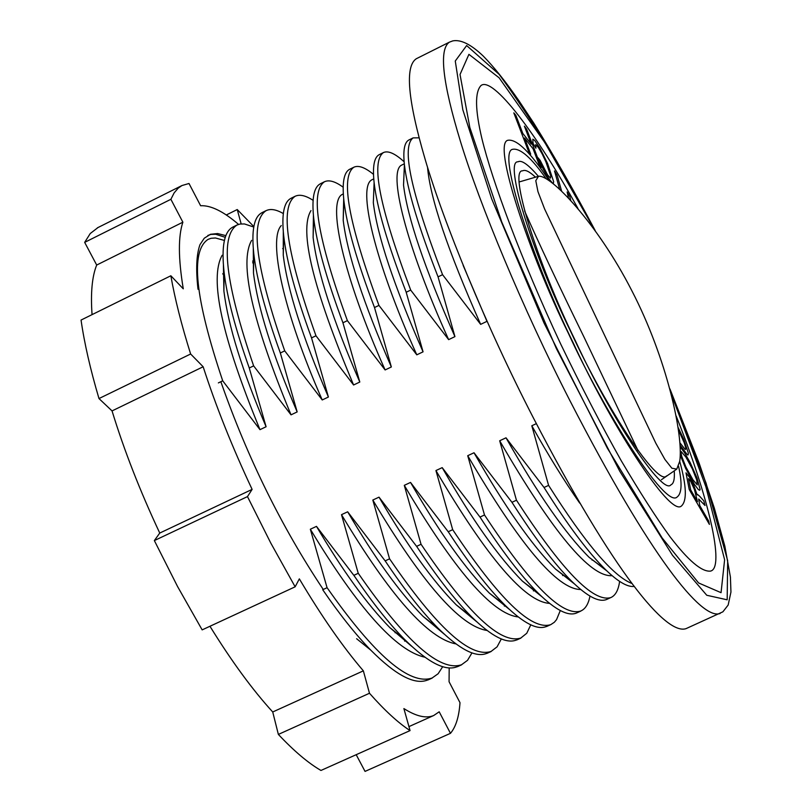 <?xml version="1.0" encoding="UTF-8"?>
<svg xmlns="http://www.w3.org/2000/svg" width="812" height="812" viewBox="0 0 812 812"><rect width="100%" height="100%" fill="white"/><g stroke="black" fill="none" stroke-linecap="round" stroke-linejoin="round"><path stroke-width="1.22" d="M538.062 176.417L519.355 181.908M524.593 210.947C538.437 242.362 558.24 284.403 584.001 337.082L637.999 450.558M679.745 461.196L676.772 469.113L671.869 468.219L664.906 459.43L655.802 443.169L544.608 208.988L537.96 191.652L535.788 180.69L538.468 176.305C550.059 173.961 597.196 222.924 631.807 290.655C666.784 358.092 683.633 435.394 679.745 461.196M559.62 189.145L554.525 170.946L557.154 175.23L561.569 190.972M568.501 197.935L567.131 191.957L569.841 196.616L570.684 200.27M680.862 451.959L681.704 456.314L685.937 467.083L692.971 479.811L697.264 484.865L696.716 479.872L692.311 468.808L685.846 457.034L681.116 451.472M680.091 446.681L684.496 452.629L690.139 462.505L697.041 478.014L700.096 489.423L699.711 490.286L698.361 489.606L694.311 484.267L685.673 468.473L680.202 454.964M678.132 427.488L683.714 439.18L688.373 453.167L688.089 454.933L687.409 454.801L679.999 445.128M679.837 442.672L685.044 449.269L685.602 449.432L685.764 448.051L684.242 442.753L678.507 430.096M552.556 183.106L548.76 178.589L543.167 169.069L538.031 157.792L540.122 160.329L547.501 174.783L550.434 178.132L550.739 176.021L545.887 161.791L542.142 153.844L538.468 147.622L535.697 144.617L535.91 148.19L533.048 143.409L532.824 139.167L534.611 140.344L540.041 148.342L547.582 163.506L553.652 181.665L553.358 183.329L552.617 183.157M688.525 478.684L690.677 489.869L697.467 501.633L694.443 489.524L690.738 481.455L688.677 478.694M699.721 496.315L703.781 500.831L705.019 505.49L698.675 499.045L699.812 505.683L708.724 521.111L709.404 524.4L689.215 489.494L685.998 472.828L689.906 477.842L693.986 486.002L697.183 494.944L697.701 494.569L699.721 496.315M528.531 151.408L513.813 112.868L515.874 115.324L522.786 133.412L531.281 144.14L524.39 126.144L526.663 129.199L541.32 167.445L539.178 164.765L533.037 148.738L524.552 138.02L530.703 154.138L528.531 151.408M577.961 208.501C536.63 133.554 492.732 76.054 481.019 85.524C474.766 92.071 475.091 109.874 481.983 138.933C492.316 181.086 520.472 257.972 560.696 344.034C581.179 386.441 601.347 425.315 621.2 460.668C639.917 492.376 656.187 517.721 670.001 536.712C688.15 560.463 701.619 571.932 710.398 571.12C725.268 568.42 708.744 497.441 676.223 416.13M573.211 342.837C534.357 264.276 496.03 150.393 512.951 149.256C520.482 148.18 531.495 157.954 546.009 178.579C531.495 157.954 520.482 148.18 512.951 149.256C496.03 150.393 534.357 264.276 573.211 342.837C608.838 420.626 669.748 517.467 681.451 505.988C669.748 517.467 608.838 420.626 573.211 342.837M679.725 461.389C686.546 485.891 687.125 500.76 681.451 505.988C687.125 500.76 686.546 485.891 679.725 461.389M674.244 470.858C674.802 479.09 673.696 483.739 670.925 484.815C662.836 495.858 611.751 419.499 575.596 341.223C536.539 261.515 508.444 169.383 522.623 170.845C525.191 169.414 529.465 171.525 535.463 177.158M666.52 475.893C658.451 487.038 607.092 410.314 570.806 331.753C531.84 252.227 503.826 160.431 517.975 161.821C521.527 159.731 528.328 164.562 538.376 176.326M678.588 466.301C682.313 483.343 681.806 493.594 677.056 497.066C665.353 508.647 604.118 411.329 568.38 333.296C529.597 254.877 491.402 141.43 508.282 140.212C517.071 139.167 530.662 152.605 549.054 180.518M669.941 388.928L699.254 463.49L714.276 507.947L724.872 546.273L730.414 577.058L730.952 592.029L728.161 605.052L722.883 611.822L685.988 628.661C666.337 635.238 614.785 574.805 533.372 417.875C485.647 325.439 443.322 221.453 425.123 159.254C407.746 99.846 404.792 66.351 416.282 58.748L449.381 42.163C438.774 49.329 442.499 82.54 460.566 141.795C479.496 203.832 522.36 307.931 569.973 400.752C651.183 558.351 701.477 619.586 719.777 613.598L720.214 613.405M536.316 423.651L531.809 425.762L548.587 485.393L544.05 487.484L506.008 437.81L499.684 440.764L516.452 500.233L511.946 502.313L474.015 452.761L467.732 455.694L484.49 514.991L480.004 517.071L442.195 467.631L435.932 470.554L452.69 529.678L448.214 531.748L410.527 482.429L404.295 485.332L421.042 544.294L416.597 546.354L379.021 497.147L372.82 500.04L389.557 558.839L385.142 560.879L347.668 511.793L341.507 514.676L358.234 573.302L353.839 575.343L316.477 526.369L310.346 529.231L327.063 587.705L322.689 589.725M218.367 382.909L222.711 380.808L259.982 429.66L266.092 426.747L249.264 367.988L253.638 365.877L291.031 414.851L297.172 411.917L280.343 352.987L284.738 350.875L322.232 399.961L328.403 397.017L311.554 337.924M291.011 198.311C283.865 201.924 281.439 214.51 283.733 236.059C286.656 261.474 295.923 295.416 311.544 337.883L315.98 335.792L353.596 384.989L359.797 382.036L342.938 322.77C326.353 278.384 316.609 243.458 313.686 217.992L313.127 237.54L313.412 215.302M342.948 322.77L347.384 320.628L385.111 369.947L391.343 366.973L374.525 307.575C356.955 261.393 346.744 225.675 343.872 200.402L343.202 220.255L343.689 198.656M374.494 307.545L378.95 305.393L416.789 354.834L423.062 351.84L406.203 292.249L410.679 290.087M406.193 292.188C387.639 244.148 376.941 207.608 374.109 182.568C372.424 166.592 374.139 157.284 379.245 154.645L383.416 152.575C370.577 161.821 379.671 207.669 410.71 290.107L448.64 339.639L454.933 336.625L438.064 276.862L442.57 274.689L480.643 324.364L486.967 321.339L463.134 265.341M606.98 571.019L589.086 557.296C565.558 533.849 537.869 494.021 506.008 437.81M544.05 487.504C567.72 525.12 588.243 552.525 605.63 569.709C618.013 581.747 627.585 587.32 634.334 586.416M442.55 274.659C410.994 192.312 401.199 146.728 413.135 137.888L408.933 139.948C404.427 142.242 402.914 150.464 404.406 164.633C407.259 189.45 418.474 226.852 438.044 276.831M454.933 336.625C424.615 268.153 407.482 217.646 403.534 185.136L404.406 164.633M574.449 583.929L555.621 569.151C532.012 545.512 504.81 506.708 474.015 452.761M511.956 502.303C534.641 537.96 554.606 564.33 571.841 581.422C587.452 596.597 599.043 602.616 606.635 599.469L610.543 597.693M423.062 351.84C393.911 285.56 377.336 235.866 373.327 202.746L374.109 182.568M541.888 596.698L522.431 581.148C498.761 557.387 472.016 519.548 442.195 467.631M480.014 517.061C501.796 550.871 521.233 576.276 538.336 593.288C555.408 609.934 568.126 616.521 576.5 613.04M378.93 305.363C348.51 222.965 340.147 176.915 353.849 167.221L349.688 169.261C343.943 172.235 342.004 182.619 343.872 200.402M391.343 366.973C363.299 302.785 347.252 253.882 343.202 220.255M509.327 609.345L489.403 593.156C465.692 569.293 439.404 532.378 410.527 482.429M448.244 531.738C469.143 563.772 488.053 588.253 504.983 605.173C523.517 623.281 537.341 630.376 546.476 626.458M320.293 183.857C313.879 187.136 311.676 198.514 313.686 217.992M359.797 382.036C332.747 319.766 317.198 271.594 313.127 237.54M476.806 621.84L456.222 604.828C432.634 580.966 406.903 545.075 379.021 497.147M416.617 546.344C436.572 576.54 454.842 599.997 471.457 616.694C491.575 636.456 506.637 644.2 516.635 639.917M328.403 397.017C302.399 336.767 287.357 289.519 283.266 255.242L283.297 231.775M444.286 634.182L423.032 616.318C399.656 592.537 374.535 557.702 347.668 511.793M385.162 560.869C404.122 589.248 421.702 611.629 437.912 628.031C459.673 649.549 476.015 657.974 486.936 653.305M261.89 212.754C253.983 216.784 251.294 230.608 253.841 254.237C256.825 279.551 265.656 312.458 280.333 352.976M297.172 411.917C272.253 353.839 257.688 307.555 253.486 273.055L253.283 248.655M411.755 646.362L389.831 627.615C366.76 603.996 342.319 570.237 316.477 526.369M353.859 575.322C371.815 601.875 388.633 623.149 404.335 639.166C427.812 662.541 445.483 671.697 457.369 666.622M236.952 225.046L232.871 227.066C224.153 231.511 221.24 246.716 224.153 272.69C227.157 297.689 235.521 329.439 249.254 367.958M266.092 426.747C242.23 370.79 228.162 325.582 223.899 291.112L223.412 265.372M322.719 589.715C339.619 614.42 355.626 634.548 370.739 650.097C395.972 675.442 415.044 685.379 427.954 679.888M632.183 583.595C613.385 576.459 585.513 543.705 548.577 485.343M413.135 137.888L419.114 137.827M619.617 581.402C618.429 590.06 615.526 595.45 610.888 597.551C593.359 602.798 561.874 570.339 516.452 500.182M383.416 152.575C388.136 150.413 395.038 153.478 404.122 161.771M589.969 596.079C588.446 604.047 585.361 609.041 580.692 611.04C562.381 616.805 530.317 584.772 484.49 514.94M353.849 167.221C358.508 165.059 365.055 167.434 373.49 174.357M560.29 610.543L556.565 619.597L554.332 622.276L550.739 624.661C531.535 630.67 498.842 598.992 452.68 529.637M347.363 320.598C317.502 238.17 309.849 191.896 324.414 181.776C329.012 179.604 335.255 181.411 343.171 187.207M530.784 624.844L526.765 633.258L520.827 638.019C500.862 644.545 467.6 613.283 421.042 544.243M315.959 335.752C286.646 253.303 279.704 206.816 295.132 196.281C299.658 194.129 305.637 195.479 313.087 200.331M501.319 638.942L497.086 646.839L491.108 651.417C470.331 658.309 436.48 627.432 389.557 558.788M284.718 350.865C255.912 268.305 249.67 221.595 265.991 210.724C270.426 208.481 276.202 209.425 283.307 213.576M471.965 652.889L467.539 660.329L461.531 664.754C439.942 672.011 405.503 641.51 358.234 573.252M253.618 365.847C225.391 283.347 219.839 236.424 236.952 225.056L239.946 224.051L244.473 223.95L253.75 227.035M442.702 666.703L438.125 673.737L432.085 678.02C409.695 685.643 374.687 655.528 327.063 587.655M222.701 380.798C194.961 298.197 190.099 251.06 208.085 239.378L211.029 238.292L215.444 237.977L224.406 240.453M252.644 262.682L253.659 263.748M222.833 273.989L224.112 275.258M579.697 503.095C564.381 481.181 548.425 455.4 531.809 425.762M480.643 324.364C447.808 250.411 430.106 198.026 427.538 167.201M612.106 575.678C590.151 577.19 552.678 532.215 499.684 440.764M448.64 339.639C405.523 244.442 387.527 170.621 401.838 165.029M580.753 589.502C557.448 589.512 519.771 544.913 467.732 455.694M416.789 354.834C373.987 259.759 357.006 185.664 372.231 179.645M549.592 603.377C524.978 601.915 487.088 557.641 435.932 470.554M385.111 369.947C342.644 275.014 326.637 200.635 342.745 194.18M518.198 616.937C492.427 614.055 454.456 570.186 404.295 485.332M353.596 384.989C313.006 288.625 298.806 230.476 310.986 210.572M487.027 630.467C460.181 626.356 422.108 582.884 372.82 500.04M322.232 399.961C283.337 311.838 267.899 239.489 281.267 225.553M455.928 643.896C428.086 638.648 389.953 595.572 341.507 514.676M291.031 414.851C252.045 320.801 238.921 262.641 251.629 240.372M424.879 657.212C396.144 650.919 357.97 608.259 310.346 529.231M259.982 429.66C221.737 336.665 209.12 278.536 222.153 255.283M404.68 641.145L404.701 639.531M207.852 235.429L210.988 234.414L215.698 234.272L225.269 237.307M198.016 289.265C195.763 269.462 196.423 254.582 199.985 244.645L204.269 238.22L210.47 234.282L217.616 233.551L225.868 235.632M323.247 589.471C281.561 526.937 247.427 457.674 220.854 381.701M449.188 667.911L449.066 681.735L459.998 702.674C459.054 716.681 455.877 726.902 450.467 733.327L439.201 711.799L433.689 715.524C426.138 718.681 416.201 716.367 403.889 708.582L410.06 730.597L320.963 770.456C308.225 763.067 294.025 751.059 278.364 734.424L272.73 711.982C252.502 689.814 231.572 661.242 209.953 626.265M410.06 730.597C398.073 722.781 384.553 710.327 369.48 693.255L363.36 670.844C342.938 647.022 321.593 616.359 299.344 578.875L295.142 586.812L202.158 629.879L177.554 586.508L154.351 540.579L159.751 533.058C139.989 490.935 124.094 450.224 112.046 410.913L98.983 398.56C90.365 369.47 84.387 343.314 81.048 320.06L170.855 275.765L183.279 288.828C178.254 258.551 178.122 236.343 182.873 222.194L170.885 199.295L174.123 192.921L178.173 188.161L181.959 185.542L189.003 183.492L200.615 205.73C210.836 205.203 223.483 211.435 238.566 224.406M92.05 314.64C90.538 292.959 92.081 276.425 96.689 265.047L84.671 242.372L90.254 233.521L98.059 227.502M450.467 733.327L365.045 771.4L356.194 754.703M363.36 670.844L272.73 711.982M369.48 693.255L278.364 734.424M241.154 223.879L237.236 209.547L253.831 226.568M237.236 209.547L226.294 214.977M170.885 199.295L84.671 242.372M182.873 222.194L96.689 265.047M159.751 533.058L252.116 489.392C232.191 446.965 215.87 406.091 203.152 366.76L190.637 354.002C181.492 324.922 174.905 298.846 170.855 275.765M190.637 354.002L98.983 398.56M203.152 366.76L112.046 410.913M252.116 489.392L247.477 496.599L154.351 540.579M295.142 586.812L270.721 542.944L247.477 496.599M671.24 393.881L705.851 486.662L724.619 559.752L721.056 592.679L698.584 582.945L662.166 537.98L607.315 448.102L544.02 323.003L491.717 198.94L462.82 109.762L455.268 61.032L466.646 45.553L499.157 74.369C530.053 116.654 561.995 168.612 594.973 230.263M670.052 389.354L706.085 483.181L727.664 560.676L727.176 599.804L706.765 595.267L672.498 555.296L619.708 471.143L556.413 348.642L501.745 222.001L469.833 127.494L460.028 74.501L468.92 54.343L499.136 77.82L545.014 142.861L594.262 229.278M661.435 479.719L676.508 469.295M595.206 230.588C574.226 191.084 553.764 155.285 533.809 123.17L518.756 100.495C505.703 81.657 493.858 66.838 483.221 56.038C471.011 44.406 460.871 39.352 452.812 40.884L449.381 42.163M395.87 632.426L395.099 632.771M589.086 557.296L605.63 569.709M555.621 569.151L571.841 581.422M522.431 581.148L538.336 593.288M489.403 593.156L504.983 605.173M456.222 604.828L471.457 616.694M283.733 236.059L283.266 255.242M423.032 616.318L437.912 628.031M253.841 254.237L253.486 273.055M389.831 627.615L404.335 639.166M224.153 272.69L223.899 291.112M356.62 638.729L370.739 650.097M580.732 611.121L576.5 613.03M550.374 624.804L546.517 626.549M320.273 183.816L324.414 181.766M520.868 638.11L516.676 639.998M291 198.301L295.121 196.26M491.148 651.508L486.977 653.386M261.87 212.714L265.971 210.684M461.571 664.835L457.41 666.713M432.126 678.111L427.995 679.969M401.991 164.948L404.315 163.801M372.383 179.543L373.753 178.873M592.08 560.148L592.121 559.58M562.645 575.596L562.716 574.52M533.433 590.933L533.514 589.613M504.404 606.117L504.485 604.788M283.418 249.111L282.667 248.563M253.699 261.911L252.593 261.088M224.122 274.557L222.843 273.593M433.689 715.524L408.943 726.608M181.959 185.542L97.399 227.837"/></g></svg>
